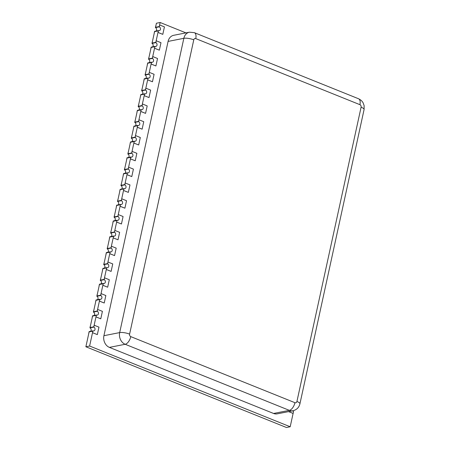 <?xml version="1.0" encoding="UTF-8"?>
<svg xmlns="http://www.w3.org/2000/svg" width="450" height="450" viewBox="0 0 450 450"><rect width="100%" height="100%" fill="white"/><g stroke="black" fill="none" stroke-linecap="round" stroke-linejoin="round"><path stroke-width="0.67" d="M95.962 316.907L96.435 315.028A1.986 1.62 78.8 0 0 97.228 315.113A1.986 1.62 78.8 0 0 98.477 313.329A1.986 1.62 78.8 0 0 97.251 311.299L93.381 312.058L93.791 310.191L93.516 311.732L97.251 311.001L99.748 299.548L96.013 300.285L95.608 301.854L96.013 299.987L99.883 299.228L99.472 301.095L99.748 299.548L96.013 300.285L93.516 311.732L97.251 311.001L97.656 309.431L102.409 311.344L100.778 318.808L95.962 316.907L96.3 315.354L92.565 316.091L90.073 327.538L93.802 326.801L94.213 325.232L98.961 327.144L97.335 334.609L92.514 332.713L92.858 331.155L89.123 331.892L85.877 346.764L286.459 427.5L290.194 426.763L293.096 413.449L288.54 411.615M126.973 174.684L127.446 172.8A1.986 1.62 78.8 0 0 128.239 172.884A1.986 1.62 78.8 0 0 129.487 171.101A1.986 1.62 78.8 0 0 128.261 169.071L124.391 169.83L124.802 167.968L124.526 169.509L128.261 168.773L130.759 157.326L127.024 158.062L126.619 159.626L127.024 157.764L130.894 156.999L130.483 158.867L130.759 157.326L127.024 158.062L124.526 169.509L128.261 168.773L128.666 167.203L133.419 169.116L131.788 176.58L126.973 174.684L127.311 173.126L123.576 173.863L121.084 185.31L124.813 184.573L125.224 183.004L129.971 184.916L128.346 192.386L123.525 190.485L123.868 188.927L120.133 189.664L117.636 201.116L121.371 200.379L121.776 198.81L126.529 200.722L124.897 208.187L120.082 206.286L120.42 204.733L116.685 205.47L114.188 216.917L117.922 216.18L118.328 214.611L123.081 216.523L121.455 223.987L116.634 222.092L116.972 220.534L113.242 221.271L110.745 232.718L114.48 231.981L114.885 230.417L119.633 232.329L118.007 239.794L113.192 237.893L113.529 236.34L109.794 237.077L107.297 248.524L111.032 247.787L111.437 246.218L116.19 248.13L114.559 255.594L109.744 253.699L110.081 252.141L106.346 252.877L103.854 264.324L107.589 263.588L107.994 262.018L112.742 263.931L111.116 271.401L106.296 269.499L106.639 267.947L102.904 268.678L100.406 280.131L104.141 279.394L104.546 277.824L109.299 279.737L107.668 287.201L102.853 285.3L103.191 283.748L99.456 284.484L96.964 295.931L100.693 295.194L101.104 293.625L105.851 295.537L104.226 303.007L99.405 301.106M147.645 79.864L148.118 77.985A1.986 1.62 78.8 0 0 148.911 78.064A1.986 1.62 78.8 0 0 150.159 76.286A1.986 1.62 78.8 0 0 148.933 74.25L145.063 75.015L145.474 73.147L145.198 74.689L148.933 73.952L151.431 62.505L147.696 63.242L147.291 64.811L147.696 62.944L151.566 62.179L151.161 64.046L151.431 62.505L147.696 63.242L145.198 74.689L148.933 73.952L149.338 72.383L154.091 74.295L152.466 81.765L147.645 79.864L147.982 78.306L144.253 79.043L141.756 90.495L145.491 89.758L145.896 88.189L150.643 90.101L149.018 97.566L144.203 95.664L144.54 94.112L140.805 94.849L138.308 106.296L142.043 105.559L142.447 103.989L147.201 105.902L145.569 113.366L140.754 111.471L141.092 109.913L137.357 110.649L134.865 122.096L138.6 121.359L139.005 119.796L143.752 121.708L142.127 129.172L137.306 127.271L137.649 125.719L133.914 126.456L131.417 137.903L135.152 137.166L135.557 135.596L140.31 137.509L138.679 144.973L133.864 143.078L134.201 141.519L130.466 142.256L127.974 153.703L131.704 152.966L132.114 151.397L136.862 153.309L135.236 160.779L130.416 158.878M154.536 48.257L155.008 46.378A1.986 1.62 78.8 0 0 155.801 46.457A1.986 1.62 78.8 0 0 157.05 44.679A1.986 1.62 78.8 0 0 155.824 42.643L151.959 43.408L152.364 41.541L152.089 43.082L155.824 42.345L158.321 30.898L154.586 31.635L154.181 33.204L154.586 31.337L158.456 30.578L158.051 32.439L158.321 30.898L154.586 31.635L152.089 43.082L155.824 42.345L156.229 40.781L160.982 42.688L159.356 50.158L154.536 48.257L154.879 46.704L151.144 47.441L148.646 58.888L152.381 58.151L152.786 56.582L157.534 58.494L155.908 65.959L151.093 64.063M185.951 32.884L160.155 22.5L156.42 23.237L155.537 27.281L159.272 26.544L159.677 24.975L164.43 26.887L162.799 34.352L157.984 32.456M160.155 22.5L159.272 26.544L155.537 27.281L155.807 25.74L155.402 27.607L159.272 26.843L159.677 24.975M155.008 46.378L151.144 47.143L150.739 49.005L151.144 47.441L154.879 46.704L152.381 58.151L148.646 58.888L148.916 57.347L148.511 59.209L152.381 58.449L152.786 56.582M148.118 77.985L144.253 78.744L143.843 80.612L144.253 79.043L147.982 78.306L145.491 89.758L141.756 90.495L142.026 88.948L141.621 90.816L145.485 90.056L145.896 88.189M144.203 95.664L144.675 93.786L140.805 94.551L140.4 96.418L140.805 94.849L144.54 94.112L142.043 105.559L138.308 106.296L138.583 104.754L138.172 106.622L142.043 105.857L142.447 103.989M140.754 111.471L141.227 109.592L137.362 110.351L136.952 112.219L137.357 110.649L141.092 109.913L138.6 121.359L134.865 122.096L135.135 120.555L134.73 122.422L138.594 121.657L139.005 119.796M137.306 127.271L137.784 125.392L133.914 126.157L133.509 128.025L133.914 126.456L137.649 125.719L135.152 137.166L131.417 137.903L131.692 136.361L131.282 138.223L135.152 137.464L135.557 135.596M133.864 143.078L134.336 141.199L130.472 141.958L130.061 143.826L130.466 142.256L134.201 141.519L131.704 152.966L127.974 153.703L128.244 152.162L127.839 154.029L131.704 153.264L132.114 151.397M127.446 172.8L123.576 173.565L123.171 175.433L123.576 173.863L127.311 173.126L124.813 184.573L121.084 185.31L121.354 183.769L120.949 185.636L124.813 184.871L125.224 183.004M123.525 190.485L123.998 188.606L120.133 189.366L119.728 191.233L120.133 189.664L123.868 188.927L121.371 200.379L117.636 201.116L117.906 199.569L117.501 201.437L121.371 200.678L121.776 198.81M120.082 206.286L120.555 204.407L116.685 205.172L116.28 207.039L116.685 205.47L120.42 204.733L117.922 216.18L114.188 216.917L114.463 215.376L114.052 217.243L117.922 216.478L118.328 214.611M116.634 222.092L117.107 220.213L113.242 220.972L112.832 222.84L113.242 221.271L116.972 220.534L114.48 231.981L110.745 232.718L111.015 231.176L110.61 233.044L114.474 232.279L114.885 230.417M113.192 237.893L113.664 236.014L109.794 236.779L109.389 238.641L109.794 237.077L113.529 236.34L111.032 247.787L107.297 248.524L107.573 246.982L107.162 248.844L111.032 248.085L111.437 246.218M109.744 253.699L110.216 251.814L106.352 252.579L105.941 254.447L106.346 252.877L110.081 252.141L107.589 263.588L103.854 264.324L104.124 262.783L103.719 264.651L107.584 263.886L107.994 262.018M106.296 269.499L106.774 267.621L102.904 268.386L102.499 270.248L102.904 268.678L106.639 267.947L104.141 279.394L100.406 280.131L100.682 278.584L100.271 280.451L104.141 279.692L104.546 277.824M92.514 332.713L92.987 330.834L89.123 331.594L88.718 333.461L89.123 331.892L92.858 331.155L89.612 346.027L85.877 346.764M102.853 285.3L103.326 283.421L99.461 284.186L99.051 286.054L99.456 284.484L103.191 283.748L100.693 295.194L96.964 295.931L97.234 294.39L96.829 296.257L100.693 295.493L101.104 293.625M96.435 315.028L92.565 315.793L92.16 317.661L92.565 316.091L96.3 315.354L93.802 326.801L90.073 327.538L90.343 325.997L89.938 327.864L93.802 327.099L94.213 325.232M89.612 346.027L290.194 426.763M193.77 39.831A7.279 1.974 -167.7 0 0 183.842 38.312A9.264 7.56 78.8 0 1 189.439 32.197L173.683 35.303A9.264 7.56 78.8 0 0 168.086 41.417L103.922 335.7A9.264 7.56 78.8 0 0 109.412 347.389L273.572 413.466A9.264 7.56 78.8 0 0 277.262 413.843L293.017 410.732C296.707 409.787 299.008 407.486 299.919 403.836L364.084 109.547A7.279 1.974 12.3 0 0 361.097 107.184A1.986 1.62 78.8 0 0 359.921 104.681L195.761 38.604A1.986 1.62 78.8 0 0 193.77 39.831L129.606 334.119A1.986 1.62 78.8 0 0 130.781 336.623L294.941 402.699A1.986 1.62 78.8 0 0 296.933 401.468L361.097 107.184M292.691 410.799A1.986 1.62 78.8 0 0 293.569 411.57L293.096 413.449M293.164 413.438L288.608 411.604M92.582 332.696L97.335 334.609M92.987 330.834A1.986 1.62 78.8 0 0 93.78 330.913A1.986 1.62 78.8 0 0 95.029 329.13A1.986 1.62 78.8 0 0 93.802 327.099M90.613 331.301A1.986 1.62 78.8 0 0 91.119 329.417A1.986 1.62 78.8 0 0 89.938 327.864M96.03 316.896L100.778 318.808M97.251 311.299L97.656 309.431M94.061 315.495A1.986 1.62 78.8 0 0 94.562 313.611A1.986 1.62 78.8 0 0 93.381 312.058M99.472 301.095L104.226 303.007M99.883 299.228A1.986 1.62 78.8 0 0 100.671 299.306A1.986 1.62 78.8 0 0 101.925 297.529A1.986 1.62 78.8 0 0 100.693 295.493M97.504 299.694A1.986 1.62 78.8 0 0 98.01 297.81A1.986 1.62 78.8 0 0 96.829 296.257M102.921 285.289L107.668 287.201M103.326 283.421A1.986 1.62 78.8 0 0 104.119 283.506A1.986 1.62 78.8 0 0 105.367 281.722A1.986 1.62 78.8 0 0 104.141 279.692M100.952 283.894A1.986 1.62 78.8 0 0 101.453 282.004A1.986 1.62 78.8 0 0 100.271 280.451M106.363 269.488L111.116 271.401M106.774 267.621A1.986 1.62 78.8 0 0 107.561 267.699A1.986 1.62 78.8 0 0 108.816 265.922A1.986 1.62 78.8 0 0 107.584 263.886M104.394 268.088A1.986 1.62 78.8 0 0 104.901 266.203A1.986 1.62 78.8 0 0 103.719 264.651M109.811 253.682L114.559 255.594M110.216 251.814A1.986 1.62 78.8 0 0 111.009 251.899A1.986 1.62 78.8 0 0 112.258 250.116A1.986 1.62 78.8 0 0 111.032 248.085M107.843 252.287A1.986 1.62 78.8 0 0 108.349 250.403A1.986 1.62 78.8 0 0 107.162 248.844M113.254 237.881L118.007 239.794M113.664 236.014A1.986 1.62 78.8 0 0 114.452 236.093A1.986 1.62 78.8 0 0 115.706 234.315A1.986 1.62 78.8 0 0 114.474 232.279M111.291 236.481A1.986 1.62 78.8 0 0 111.791 234.596A1.986 1.62 78.8 0 0 110.61 233.044M116.702 222.075L121.455 223.987M117.107 220.213A1.986 1.62 78.8 0 0 117.9 220.292A1.986 1.62 78.8 0 0 119.149 218.509A1.986 1.62 78.8 0 0 117.922 216.478M114.733 220.68A1.986 1.62 78.8 0 0 115.239 218.796A1.986 1.62 78.8 0 0 114.052 217.243M120.15 206.274L124.897 208.187M120.555 204.407A1.986 1.62 78.8 0 0 121.348 204.491A1.986 1.62 78.8 0 0 122.597 202.708A1.986 1.62 78.8 0 0 121.371 200.678M118.181 204.874A1.986 1.62 78.8 0 0 118.682 202.989A1.986 1.62 78.8 0 0 117.501 201.437M123.593 190.474L128.346 192.386M123.998 188.606A1.986 1.62 78.8 0 0 124.791 188.685A1.986 1.62 78.8 0 0 126.039 186.907A1.986 1.62 78.8 0 0 124.813 184.871M121.624 189.073A1.986 1.62 78.8 0 0 122.13 187.189A1.986 1.62 78.8 0 0 120.949 185.636M127.041 174.667L131.788 176.58M128.261 169.071L128.666 167.203M125.072 173.273A1.986 1.62 78.8 0 0 125.573 171.382A1.986 1.62 78.8 0 0 124.391 169.83M130.483 158.867L135.236 160.779M130.894 156.999A1.986 1.62 78.8 0 0 131.681 157.078A1.986 1.62 78.8 0 0 132.936 155.301A1.986 1.62 78.8 0 0 131.704 153.264M128.514 157.466A1.986 1.62 78.8 0 0 129.021 155.582A1.986 1.62 78.8 0 0 127.839 154.029M133.931 143.061L138.679 144.973M134.336 141.199A1.986 1.62 78.8 0 0 135.129 141.278A1.986 1.62 78.8 0 0 136.378 139.494A1.986 1.62 78.8 0 0 135.152 137.464M131.963 141.666A1.986 1.62 78.8 0 0 132.463 139.781A1.986 1.62 78.8 0 0 131.282 138.223M137.374 127.26L142.127 129.172M137.784 125.392A1.986 1.62 78.8 0 0 138.572 125.471A1.986 1.62 78.8 0 0 139.826 123.694A1.986 1.62 78.8 0 0 138.594 121.657M135.405 125.859A1.986 1.62 78.8 0 0 135.911 123.975A1.986 1.62 78.8 0 0 134.73 122.422M140.822 111.454L145.569 113.366M141.227 109.592A1.986 1.62 78.8 0 0 142.02 109.671A1.986 1.62 78.8 0 0 143.269 107.893A1.986 1.62 78.8 0 0 142.043 105.857M138.853 110.059A1.986 1.62 78.8 0 0 139.359 108.174A1.986 1.62 78.8 0 0 138.172 106.622M144.264 95.653L149.018 97.566M144.675 93.786A1.986 1.62 78.8 0 0 145.463 93.87A1.986 1.62 78.8 0 0 146.717 92.087A1.986 1.62 78.8 0 0 145.485 90.056M142.301 94.258A1.986 1.62 78.8 0 0 142.802 92.368A1.986 1.62 78.8 0 0 141.621 90.816M147.713 79.853L152.466 81.765M148.933 74.25L149.338 72.383M145.744 78.452A1.986 1.62 78.8 0 0 146.25 76.567A1.986 1.62 78.8 0 0 145.063 75.015M151.161 64.046L155.908 65.959M151.566 62.179A1.986 1.62 78.8 0 0 152.359 62.263A1.986 1.62 78.8 0 0 153.607 60.48A1.986 1.62 78.8 0 0 152.381 58.449M149.192 62.651A1.986 1.62 78.8 0 0 149.692 60.761A1.986 1.62 78.8 0 0 148.511 59.209M154.603 48.246L159.356 50.158M155.824 42.643L156.229 40.781M152.634 46.845A1.986 1.62 78.8 0 0 153.141 44.961A1.986 1.62 78.8 0 0 151.959 43.408M158.051 32.439L162.799 34.352M158.456 30.578A1.986 1.62 78.8 0 0 159.249 30.656A1.986 1.62 78.8 0 0 160.498 28.873A1.986 1.62 78.8 0 0 159.272 26.843M156.083 31.044A1.986 1.62 78.8 0 0 156.583 29.16A1.986 1.62 78.8 0 0 155.402 27.607M294.941 402.699A7.279 3.712 111.9 0 1 289.327 410.355A9.264 7.56 78.8 0 0 293.017 410.732M130.781 336.623A7.279 3.712 111.9 0 1 125.168 344.278L289.327 410.355L273.572 413.466M296.933 401.468A7.279 1.974 12.3 0 1 299.919 403.836M129.606 334.119A7.279 1.974 -167.7 0 0 119.677 332.595A9.264 7.56 78.8 0 0 125.168 344.278L109.412 347.389M168.086 41.417L183.842 38.312L119.677 332.595L103.922 335.7M195.761 38.604A7.279 3.712 -68.1 0 0 194.355 32.664L189.439 32.197M359.921 104.681A7.279 3.712 -68.1 0 0 358.515 98.741L194.355 32.664M358.515 98.741C362.143 100.479 363.043 102.763 363.184 103.005L364.123 105.66L364.084 109.547"/></g></svg>
